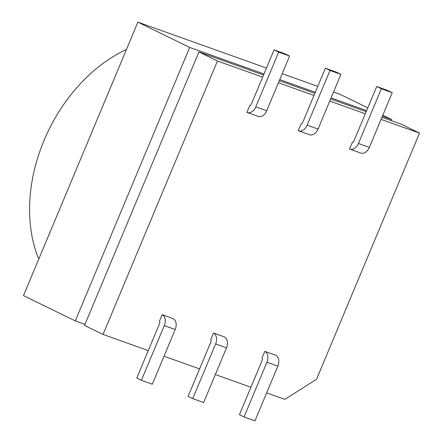 <?xml version="1.0" encoding="UTF-8"?>
<svg xmlns="http://www.w3.org/2000/svg" width="443" height="443" viewBox="0 0 443 443"><rect width="100%" height="100%" fill="white"/><g stroke="black" fill="none" stroke-linecap="round" stroke-linejoin="round"><path stroke-width="0.66" d="M266.675 392.869L284.904 399.381L316.551 379.247L419.51 133.121L381.069 119.4M381.955 117.29L401.009 124.09L419.51 133.121M365.314 113.773L329.747 101.076M313.987 95.45L278.42 82.752M262.66 77.126L217.435 60.979L103.042 334.454L148.267 350.596M366.195 111.664L330.628 98.966M314.868 93.34L279.3 80.643M263.541 75.017L198.935 51.953L217.435 60.979M249.83 105.545L246.817 112.328A8.904 6.158 -70.4 0 0 247.255 112.516A8.904 6.158 -70.4 0 0 255.799 106.835L278.68 52.141L289.595 56.039L284.965 53.78L274.056 49.882L278.68 52.141M244.06 416.957L254.969 420.85L277.85 366.156A8.904 6.158 -70.4 0 0 275.734 355.242L264.82 351.349L261.963 358.182A1.484 1.024 -70.4 0 1 262.311 360.004L239.436 414.698L244.06 416.957L266.935 362.258A8.904 6.158 -70.4 0 0 264.82 351.349M141.406 380.31L136.782 378.051L159.663 323.357A1.484 1.024 -70.4 0 0 159.308 321.535L162.166 314.702L173.08 318.595A8.904 6.158 -70.4 0 1 175.195 329.509L152.32 384.203L141.406 380.31L164.287 325.611A8.904 6.158 -70.4 0 0 162.166 314.702M164.021 356.222L199.594 368.919M215.348 374.545L250.915 387.243M192.733 398.634L188.109 396.374L210.984 341.68A1.484 1.024 -70.4 0 0 210.635 339.859L213.493 333.025L224.407 336.918A8.904 6.158 -70.4 0 1 226.523 347.833L203.642 402.526L192.733 398.634L215.614 343.934A8.904 6.158 -70.4 0 0 213.493 333.025M301.157 123.868L298.145 130.652A8.904 6.158 109.6 0 0 298.582 130.84A8.904 6.158 109.6 0 0 307.126 125.159L318.041 129.057A8.904 6.158 109.6 0 1 309.496 134.733L298.582 130.84M381.334 88.788L376.711 86.529L387.619 90.427L392.243 92.681L381.334 88.788L358.453 143.482A8.904 6.158 109.6 0 1 349.909 149.164A8.904 6.158 109.6 0 1 349.472 148.975L352.478 142.192M198.935 51.953L84.541 325.422L103.042 334.454M84.984 324.365L75.293 320.909L23.49 295.619L137.884 22.15L266.459 68.05M282.213 73.676L317.781 86.374M333.54 92L339.958 94.293L367.784 107.87M126.477 49.428A142.508 102.687 116 0 0 38.785 259.055M382.398 116.232L391.762 119.577L391.319 120.629M75.293 320.909L189.687 47.434L263.984 73.959M279.743 79.585L315.311 92.282M331.071 97.909L366.638 110.606M137.884 22.15L189.687 47.434M382.824 115.213L391.762 119.577M392.243 92.681L369.368 147.381A8.904 6.158 109.6 0 1 360.823 153.056L349.909 149.164M325.383 68.205L330.007 70.465L340.922 74.363L336.292 72.104L325.383 68.205L302.503 122.899A1.484 1.024 109.6 0 1 301.079 123.846A1.484 1.024 109.6 0 1 301.007 123.818M376.711 86.529L353.83 141.223A1.484 1.024 109.6 0 1 352.406 142.17A1.484 1.024 109.6 0 1 352.335 142.142M247.255 112.516L258.169 116.409A8.904 6.158 -70.4 0 0 266.714 110.733L289.595 56.039M249.68 105.495A1.484 1.024 -70.4 0 0 249.752 105.523A1.484 1.024 -70.4 0 0 251.175 104.576L274.056 49.882M340.922 74.363L318.041 129.057M330.007 70.465L307.126 125.159M164.287 325.611L175.195 329.509M369.368 147.381L358.453 143.482M255.799 106.835L266.714 110.733M277.85 366.156L266.935 362.258M215.614 343.934L226.523 347.833"/></g></svg>
